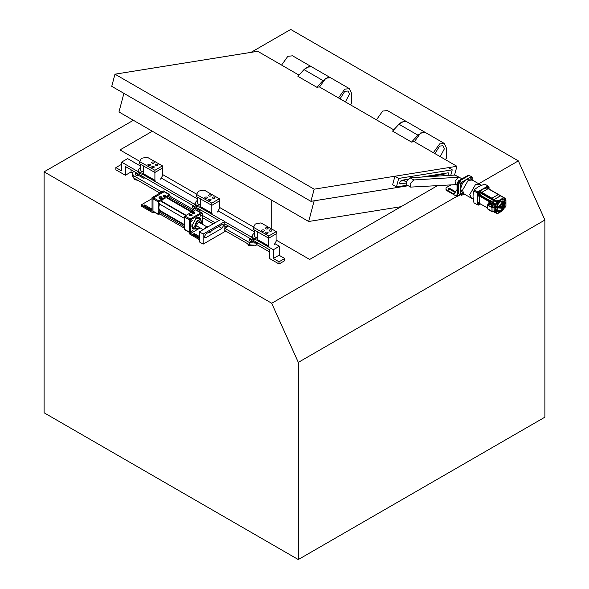 <?xml version="1.0" encoding="UTF-8"?>
<svg xmlns="http://www.w3.org/2000/svg" width="589" height="589" viewBox="0 0 589 589"><rect width="100%" height="100%" fill="white"/><g stroke="black" fill="none" stroke-linecap="round" stroke-linejoin="round"><path stroke-width="0.88" d="M345.368 101.897L349.513 94.071L348.128 91L344.771 91.332L340.067 98.842L344.771 91.332L348.128 91L349.513 94.071L345.368 101.897M319.525 86.981L325.798 78.19L330.495 77.726L328.058 77.343L322.971 80.553L303.998 69.598L306.832 67.234L311.522 66.771L309.085 66.388L303.998 69.598L297.909 76.334L316.882 87.282L319.363 86.885L393.761 129.838M350.146 104.658L351.412 103.929L351.412 92.974L349.468 88.674L344.771 89.138L338.498 97.929M349.468 88.674L292.556 55.815L287.859 56.286L281.586 65.077M440.219 156.659L444.364 148.833L442.98 145.763L439.622 146.094L434.918 153.596L439.622 146.094L442.98 145.763L444.364 148.833L440.219 156.659M414.376 141.743L420.649 132.952L425.346 132.488L422.909 132.105L417.947 135.175L398.974 124.227L401.683 121.997L406.381 121.533L403.936 121.15L398.974 124.227L392.569 131.126L411.542 142.074L417.947 135.175M444.997 159.42L446.263 158.691L446.263 147.736L444.32 143.436L439.622 143.9L433.349 152.691M444.32 143.436L387.407 110.577L382.71 111.049L376.437 119.832M152.345 131.237L119.972 149.93L139.74 161.334M162.439 174.447L196.645 194.193M219.351 207.306L253.557 227.052M276.072 240.047L309.674 259.447L437.347 185.741M251.017 52.362L290.708 29.45L518.349 160.878L478.717 183.761M460.016 194.554L456.836 196.395L457.594 195.953L457.594 183.797L457.027 183.466L457.027 190.299L456.674 189.989L454.09 194.149L446.042 189.503L446.042 190.159L456.836 196.395L271.735 303.261L44.094 171.833L133.379 120.281M518.349 160.878L544.906 220.021L544.906 417.167L298.292 559.55L44.094 412.786L44.094 171.833M271.735 303.261L298.292 362.404L298.292 559.55M271.735 229.018L271.735 200.164M298.292 362.404L544.906 220.021M253.52 245.746L248.654 245.399L247.454 243.61M255.442 241.608L257.231 243.861L258.983 243.655M249.684 238.28L251.496 240.599L257.231 243.861M267.693 228.893L268.076 228.348L267.693 228.893C268.267 227.818 267.634 227.457 265.779 227.803L265.396 228.348L265.779 227.803C265.205 228.878 265.838 229.239 267.693 228.893C268.267 227.818 267.634 227.457 265.779 227.803C265.205 228.878 265.838 229.239 267.693 228.893M263.924 231.094L264.314 230.557L263.924 231.094C264.505 230.019 263.865 229.658 262.017 230.012L261.626 230.557L262.017 230.012C261.435 231.087 262.076 231.448 263.924 231.094C264.505 230.019 263.865 229.658 262.017 230.012C261.435 231.087 262.076 231.448 263.924 231.094M267.745 233.273L268.135 232.729L267.745 233.273C268.326 232.199 267.686 231.838 265.838 232.184L265.455 232.729L265.838 232.184C265.264 233.259 265.897 233.619 267.745 233.273C268.326 232.199 267.686 231.838 265.838 232.184C265.264 233.259 265.897 233.619 267.745 233.273M271.514 231.065L271.897 230.52L271.514 231.065C272.089 229.99 271.455 229.629 269.6 229.975L269.217 230.52L269.6 229.975C269.026 231.05 269.666 231.411 271.514 231.065C272.089 229.99 271.455 229.629 269.6 229.975C269.026 231.05 269.666 231.411 271.514 231.065M257.43 240.246L253.447 239.355L251.842 237.146L251.842 236.056L253.388 233.877L254.529 233.369M257.268 239.149L253.447 238.258L251.842 236.056M276.263 231.587L260.971 222.892L255.295 224.011L253.447 227.31L253.447 229.496L268.731 238.192L276.263 233.781L276.263 231.587L268.731 236.005L268.731 238.192M254.529 230.115L254.529 236.056L255.324 237.161L257.268 237.603M253.447 227.31L268.731 236.005M132.488 172.813L131.06 171.981L125.369 175.272L125.369 166.503L218.961 220.544M224.799 223.916L269.541 249.743L269.541 258.505L279.024 263.982L279.024 261.796L273.333 258.505L279.024 255.221L284.715 258.505L279.024 261.796M140.705 166.164L127.644 158.618L121.57 162.122L138.032 171.627M143.053 174.528L194.944 204.486M199.966 207.387L220.853 219.447M224.799 221.722L251.856 237.345M256.87 240.238L273.333 249.743L273.333 258.505M275.196 243.809L279.407 246.239L273.333 249.743M161.563 178.209L197.617 199.023M218.475 211.061L254.529 231.875M121.57 162.122L121.57 170.891L115.878 167.6L121.57 164.316M125.369 175.272L115.878 169.794L115.878 167.6M279.407 246.239L279.407 255.442M279.024 263.982L284.715 260.699L284.715 258.505M131.06 171.981L131.06 169.794M269.541 251.937L256.679 244.509M198.53 208.749L200.319 211.002L202.071 210.796M192.772 205.421L194.584 207.74L200.319 211.002M210.781 196.034L211.164 195.489L210.781 196.034C211.355 194.959 210.722 194.598 208.867 194.944L208.484 195.489L208.867 194.944C208.292 196.019 208.933 196.38 210.781 196.034C211.355 194.959 210.722 194.598 208.867 194.944C208.292 196.019 208.933 196.38 210.781 196.034M207.019 198.243L207.402 197.698L207.019 198.243C207.593 197.168 206.953 196.8 205.105 197.153L204.722 197.698L205.105 197.153C204.53 198.228 205.163 198.589 207.019 198.243C207.593 197.168 206.953 196.8 205.105 197.153C204.53 198.228 205.163 198.589 207.019 198.243M210.84 200.415L211.223 199.87L210.84 200.415C211.414 199.34 210.774 198.979 208.926 199.325L208.543 199.87L208.926 199.325C208.351 200.4 208.985 200.761 210.84 200.415C211.414 199.34 210.774 198.979 208.926 199.325C208.351 200.4 208.985 200.761 210.84 200.415M214.602 198.206L214.992 197.661L214.602 198.206C215.176 197.131 214.543 196.77 212.695 197.116L212.305 197.661L212.695 197.116C212.114 198.191 212.754 198.559 214.602 198.206C215.176 197.131 214.543 196.77 212.695 197.116C212.114 198.191 212.754 198.559 214.602 198.206M200.658 207.38L196.535 206.496L194.93 204.295L194.93 203.198L196.476 201.026L197.617 200.518M200.547 206.29L196.535 205.406L194.93 203.198M217.466 211.996L219.351 208.697L219.351 198.736L204.066 190.041L198.39 191.16L196.535 194.451L196.535 196.645L211.819 205.34L200.547 198.927L200.547 206.702L211.819 213.115L212.379 214.344L201.099 207.932L200.547 206.702M197.617 197.256L197.617 203.198L198.412 204.302L200.547 204.736M196.535 194.451L211.819 203.146L211.819 205.34L219.351 200.923L211.819 205.34L211.819 213.115M219.351 198.736L211.819 203.146M137.878 180.352L134.829 179.689L133.629 177.893M141.618 175.89L143.407 178.143L145.166 177.937M135.86 172.57L137.679 174.881L143.407 178.143M153.869 163.175L154.259 162.63L153.869 163.175C154.443 162.1 153.81 161.739 151.962 162.085L151.572 162.63L151.962 162.085C151.38 163.16 152.021 163.521 153.869 163.175C154.443 162.1 153.81 161.739 151.962 162.085C151.38 163.16 152.021 163.521 153.869 163.175M150.107 165.384L150.489 164.839L150.107 165.384C150.681 164.309 150.048 163.948 148.192 164.294L147.81 164.839L148.192 164.294C147.618 165.369 148.251 165.73 150.107 165.384C150.681 164.309 150.048 163.948 148.192 164.294C147.618 165.369 148.251 165.73 150.107 165.384M153.928 167.556L154.311 167.011L153.928 167.556C154.502 166.481 153.869 166.12 152.014 166.466L151.631 167.011L152.014 166.466C151.439 167.541 152.072 167.902 153.928 167.556C154.502 166.481 153.869 166.12 152.014 166.466C151.439 167.541 152.072 167.902 153.928 167.556M157.69 165.347L158.08 164.81L157.69 165.347C158.272 164.272 157.631 163.911 155.783 164.265L155.393 164.81L155.783 164.265C155.202 165.34 155.842 165.7 157.69 165.347C158.272 164.272 157.631 163.911 155.783 164.265C155.202 165.34 155.842 165.7 157.69 165.347M143.745 174.528L139.622 173.645L138.025 171.436L138.025 170.339L139.564 168.167L140.705 167.659M143.635 173.431L139.622 172.548L138.025 170.339M160.561 179.137L162.439 175.846L162.439 165.877L147.154 157.182L141.478 158.301L139.622 161.592L139.622 163.786L154.907 172.481L143.635 166.069L143.635 173.843L154.907 180.256L155.467 181.486L144.195 175.073L143.635 173.843M140.705 164.397L140.705 170.339L141.507 171.443L143.635 171.885M139.622 161.592L154.907 170.287L154.907 172.481L162.439 168.064L154.907 172.481L154.907 180.256M162.439 165.877L154.907 170.287M223.562 225.55L223.091 224.505L221.95 224.615L206.017 233.818L204.405 236.609L204.876 237.654L206.017 237.544L221.95 228.341L223.562 225.55M249.581 244.84L224.799 230.535L224.799 228.341L249.581 242.653L256.097 243.132L256.097 245.318L249.581 244.84L249.581 242.653M134.432 171.745L133.033 172.076L132.289 173.652L133.858 175.839L133.858 178.033L159.95 193.096M202.314 217.555L213.225 223.849M133.858 175.839L161.842 191.999M202.314 215.368L215.125 222.76M224.799 223.96L227.641 225.602L227.641 226.699L224.799 228.341M193.14 206.783L192.551 207.6L193.14 208.425L195.887 208.477M136.228 173.924L135.639 174.749L136.228 175.566L138.975 175.618M250.053 239.642L249.464 240.459L250.053 241.284L252.799 241.335M133.858 178.033L132.289 175.839L132.289 173.652M256.841 243.632L256.097 245.318M224.799 221.552L221 219.358L199.376 231.845L199.376 241.924L203.168 244.111L203.168 234.039L224.799 221.552L224.799 227.251L227.641 225.602M203.168 244.111L225.742 231.079M203.168 234.039L199.376 231.845M276.072 233.671L276.072 241.446L274.187 244.744M257.268 231.676L268.54 238.089L268.54 245.863L269.099 247.093L257.82 240.68L257.268 239.451L257.268 231.676M143.885 204.994L143.885 205.539L143.885 204.994L144.835 204.994L151.955 209.102L151.005 209.647L143.885 205.539M141.139 206.032L152.993 212.879L152.993 198.198L152.043 197.654L152.043 211.237L141.139 204.935L141.139 206.032M152.043 197.654L163.808 190.865L164.758 191.41L152.993 198.198M164.758 191.793L164.758 191.41M152.993 212.879L154.274 212.136M152.043 209.169L151.955 210.192M141.139 204.935L152.043 198.64M201.173 220.249L199.789 217.474L196.439 217.805L191.697 226.021L193.082 229.092L196.174 228.9M192.64 228.76L195.121 228.407M200.422 215.839L201.372 215.287L200.562 216.141M191.506 231.278L192.456 230.733L191.646 231.587M191.506 220.985L192.456 220.433L191.646 221.287M202.314 224.203L202.314 213.1L201.372 212.548L189.606 219.344L190.556 219.888L202.314 213.1M199.376 239.657L189.606 234.017L189.606 219.344M199.376 238.56L190.556 233.472L190.556 219.888M190.556 233.472L200.172 227.921M200.216 219.579L199.281 217.26M194.252 234.621L194.252 233.524L193.31 234.069L199.376 237.573M194.252 233.524L199.376 236.483M198.066 226.699L196.991 226.699L196.439 225.477L198.331 222.186L199.678 222.053L200.208 222.981M201.747 222.296L200.694 219.852L198.037 218.32L194.996 218.894M191.918 224.232L192.942 227.148L195.592 228.687L198.147 228.429M191.815 215.78L192.183 215.199L191.734 214.573L189.562 214.573L189.113 215.199L189.489 215.78M189.4 215.736L191.896 215.736L191.896 214.293C189.459 213.844 188.627 214.322 189.4 215.736L189.562 215.832M194.503 212.408L194.635 213.38L194.642 212.268L192.728 212.268L192.728 213.38L192.728 212.268M194.642 213.38L194.642 212.268M192.632 213.321L194.738 213.321L194.738 212.106C192.677 211.731 191.977 212.136 192.632 213.321L192.728 213.38M184.394 218.35L159.634 204.059L158.964 203.198C158.544 201.924 158.993 201.151 160.304 200.871L185.734 215.552L160.304 200.871L161.386 201.026L186.139 215.316M191.558 212.187L166.797 197.897L167.88 196.498L193.31 211.179M192.736 213.38L192.92 212.379L194.451 212.379L194.451 213.27C192.949 213.542 192.441 213.247 192.92 212.379M159.244 196.881C161.68 196.431 162.512 196.91 161.739 198.324L159.244 198.324L159.244 196.881M161.651 198.368L162.027 197.786L161.57 197.16L159.405 197.16L158.949 197.786L159.325 198.368M165.288 195.541L165.421 196.512L165.428 195.401L163.514 195.401L163.514 196.512L163.514 195.401M165.428 196.512L165.428 195.401M165.524 195.239L165.524 196.454L163.418 196.454C162.763 195.268 163.462 194.863 165.524 195.239M193.214 212.548L194.156 213.1L193.015 212.82M194.156 213.755L193.214 213.203M163.249 196.616L163.705 195.511L165.237 195.511L165.237 196.402C163.735 196.674 163.227 196.38 163.705 195.511M164 195.681L164.949 196.233L163.801 195.96M164.949 196.888L164 196.343M164.758 192.066L164.184 191.742L153.567 197.875L152.993 198.861L152.993 211.127L153.567 211.451M159.715 213.925L158.78 214.47L158.213 214.138L158.213 201.872L158.78 200.886L169.404 194.753L169.971 195.084L169.971 196.159M164.184 191.742L169.971 195.084M158.78 214.47L152.993 211.127M166.797 197.897C164.994 197.786 163.19 198.824 161.386 201.026M159.634 204.059C158.632 206.717 158.632 208.8 159.634 210.31L184.394 224.6M184.394 226.625L158.964 211.944L159.634 210.31M158.964 211.944C158.507 213.159 158.728 213.652 159.634 213.424M194.65 210.406L169.22 195.725L167.88 196.498M158.964 203.198L159.575 203.551M184.394 229.254L184.394 216.988L189.606 219.999L189.606 232.265L184.961 229.577M184.961 216.001L195.585 209.868L200.797 212.879L190.173 219.012L184.961 216.001L184.394 216.988M196.152 210.192L195.585 209.868M200.797 212.879L201.372 213.203M190.173 232.596L189.606 232.265M207.49 227.163L206.246 226.448L208.322 226.684M206.246 226.448L204.486 228.9M479.829 184.438L475.478 184.622L469.764 194.51L471.443 198.213L469.786 194.503L475.478 184.644L479.505 184.247L481.103 185.174M458.595 193.553L460.885 195.062L458.595 193.553L458.595 182.524L459.243 181.221L461.688 182.2L466.466 179.446L470.493 179.041L472.201 180.028L468.174 180.403L462.461 190.299L464.139 193.995L471.782 198.375M461.769 183.908L461.769 182.7L461.401 183.945M462.137 182.664L461.769 182.7M461.769 194.745L461.769 193.545L461.401 194.782M462.137 193.509L461.769 193.545M471.163 178.482L471.163 177.282L470.795 178.519M471.531 177.245L471.163 177.282M472.157 179.976L472.157 177.215L471.509 176.656L466.466 179.446C463.035 181.839 461.135 185.13 460.775 189.297L462.439 192.986L464.147 193.972M460.775 194.812L460.775 183.783L458.595 182.524M461.688 182.2L460.775 183.783M464.08 193.965L461.688 195.342M460.885 195.062L461.423 195.371M459.508 180.941L469.058 175.426L471.509 176.656M488.568 186.684L488.001 185.962L477.753 191.874L477.186 192.861L477.186 204.685L478.084 204.825M477.186 192.861L473.954 190.991L474.83 189.283L473.482 191.624L473.011 196.365L473.954 202.822L477.186 204.685M488.001 185.962L484.762 184.092L478.702 186.507L474.83 189.283M474.52 190.004L477.753 191.874M473.482 191.624L473.954 190.991M459.118 181.169L468.461 175.772L467.887 175.448L458.544 180.838L459.118 181.169L457.594 183.797M457.027 190.299L456.674 189.989L457.152 189.71M456.401 195.482L457.027 195.622L457.027 194.635L456.401 195.482L457.027 195.011M457.027 183.466L458.544 180.838M455.422 191.69L449.245 188.119L448.443 188.583L454.944 192.338M446.042 189.503L446.042 187.751L450.938 184.924M448.443 189.246L449.245 188.774L455.083 192.147M442.376 173.748L443.738 174.123L444.511 173.402L443.252 174.3L428.659 176.641M316.882 87.282L322.971 80.553M298.998 75.127L257.71 51.295L114.973 74.177L314.158 189.172L456.902 166.289L414.214 141.647L411.542 142.074M456.902 166.289L454.568 175.088M123.904 93.349L118.971 111.969L308.673 221.493L401.087 206.673M314.151 200.82L308.673 221.493M114.973 74.177L111.748 86.333L310.94 201.335L408.251 185.734M314.158 189.172L310.94 201.335M407.308 185.189L396.441 186.934L392.649 184.74L394.902 176.229L448.428 167.651L452.227 169.838L450.776 175.316M396.441 186.934L398.694 178.423L394.902 176.229M398.694 178.423L452.227 169.838M407.47 179.343L401.624 180.278C399.578 181.773 399.254 182.988 400.653 183.93L399.798 183.437M400.13 183.849L405.998 183.076M448.406 175.456L448.87 174.454L448.531 172.923L448.008 172.842L421.739 177.053M404.577 180.499L400.358 181.176M406.093 182.163L404.989 181.53L404.724 179.785M462.048 178.82L455.017 175.058L410.003 177.76L406.241 181.589L406.83 184.917L410.621 187.103L410.04 183.775L413.795 179.947L458.809 177.252L455.047 181.081L455.636 184.409L457.027 185.211M410.621 187.103L456.482 184.593M492.375 202.491L490.195 201.232L491.506 199.384L489.761 202.277L491.94 203.249L494.119 199.472L500.459 195.813L500.893 196.063L498.279 194.554L491.94 198.213L491.506 199.384L491.506 198.964L493.685 200.223M498.714 194.804L498.279 194.554L498.714 194.804M477.708 194.311L477.9 192.183L484.997 188.09L485.527 188.399L487.839 186.448L488.789 186.993L486.985 188.038L488.561 188.944L488.126 188.694L481.787 192.353L480.042 195.371L479.608 196.13L479.608 203.448L480.042 203.698L478.474 202.793L478.474 204.869L477.524 204.324L477.524 196.13L478.054 196.439L478.054 194.51L477.524 194.208L478.246 194.62M481.353 204.457L481.787 204.707M503.418 201.806L502.557 201.74L499.133 206.076L498.677 207.276L499.133 207.954L498.677 207.276M502.557 201.74L503.455 201.828L503.455 207.299L502.594 208.366L499.17 207.976L498.714 207.299L499.133 206.076M498.883 207.181L499.273 207.733L499.273 206.224L502.55 202.071L503.264 202.13L503.264 207.218L502.55 208.101L499.273 207.733L498.905 207.195M499.074 207.07L503.058 202.226L502.623 202.196L503.072 202.241L503.072 207.328L502.645 207.858L499.074 207.07L499.347 207.475L499.369 206.356L503.072 202.241M499.597 207.409L499.376 206.916C499.884 205.495 500.385 205.208 500.893 206.04C500.385 207.461 499.884 207.755 499.376 206.916C499.862 207.748 500.37 207.453 500.878 206.032L500.665 205.546M500.672 205.554L500.893 206.04M499.671 207.129L500.466 205.752M503.271 201.445L503.455 201.828M499.17 207.976L498.714 207.299M502.594 201.762L499.17 206.098M499.251 207.718L502.527 208.094L503.249 207.21L503.249 202.115M499.369 207.49L499.089 207.085M502.41 205.2L502.41 207.446L500.783 207.262L502.41 205.2M502.41 202.881L502.41 205.134L500.783 204.95L502.41 202.881M500.768 207.254L502.41 207.446M502.395 207.438L502.395 205.186M500.768 204.935L502.41 205.134M502.395 205.119L502.395 202.874M499.789 207.195L500.576 205.819L499.789 207.195M500.473 206.761L500.039 206.908L500.495 206.621M501.003 207.137L502.277 205.487L502.299 207.284L501.003 207.137L502.299 205.495M501.003 204.817L502.277 203.168L502.299 204.965L501.003 204.817L502.299 203.183M499.803 207.203L500.598 205.833M500.238 205.863L499.877 206.702L500.238 205.863L499.752 206.26M501.637 206.467L502.203 206.135L501.637 206.467M501.637 206.989L502.203 206.665L501.637 206.989M501.445 206.827L502.203 206.393L501.445 206.827M501.983 204.368L501.327 204.619M499.634 206.533L500.223 205.848M501.614 206.562L502.181 206.238M501.614 207.092L502.181 206.651M501.423 206.923L502.181 206.378M500.164 205.841L499.847 206.341M478.872 193.737L479.821 193.185L479.012 194.039M487.817 188.568L488.767 188.024L487.817 188.568M478.872 204.059L479.821 203.514L479.012 204.368M478.246 196.108L477.708 195.806L478.121 195.57M486.477 187.928L486.477 187.457L487.007 187.766M487.839 186.448L488.222 186.669L487.839 186.448M477.9 204.545L477.524 204.324L477.9 204.545M477.524 192.846L478.474 193.391L478.474 195.474L479.608 196.13L479.608 203.448L480.042 203.698M478.85 205.09L478.474 204.869L480.653 204.052L480.219 203.794M489.172 189.297L488.789 186.993L489.172 187.214M494.119 199.472L491.94 198.213L498.279 194.554L488.126 188.694L481.787 192.353L479.608 196.13L489.761 201.99L490.195 201.232L478.909 194.716L478.474 195.474M480.653 191.697L480.219 192.448L491.506 198.964L491.94 198.213L480.653 191.697L478.85 192.736L477.9 192.183M478.474 193.391L478.85 192.736M480.219 192.448L478.909 194.716M487.427 188.289L486.985 188.038M478.474 202.793L478.909 203.043M497.572 201.114L497.764 201.718M496.704 202.277L497.617 201.32M487.559 205.119L491.962 207.659L491.962 211.48L487.559 208.933L487.559 205.009L488.745 203.58L488.561 205.186L490.07 204.346L491.778 205.333L491.41 206.827L492.102 206.702M491.41 206.827L493.192 205.936L492.743 207.137L494.009 207.623L492.006 207.542L492.087 211.503L492.86 211.745L494.009 211.017L494.009 207.637L494.959 207.07L493.464 204.449L489.739 202.263L488.789 202.807L492.448 205.031L488.885 202.756M490.07 204.346L491.83 205.215M488.561 205.186L489.253 205.06M487.559 208.823L492.087 211.503M494.009 211.017L492.824 211.701M494.009 211.083L494.959 210.487L494.959 207.07M489.673 202.255L488.818 202.749L487.515 205.068L487.515 208.881L492.021 211.554L493.192 211.554L492.581 211.863M503.153 209.515L503.676 209.205L503.153 209.515M503.676 209.272L503.293 208.742L503.823 209.051L503.293 209.971L502.756 209.662L503.153 209.581M503.293 209.971L502.756 209.662M491.911 205.105L492.095 206.378L492.095 205.178L491.712 205.716L492.338 206.069L492.021 205.458M492.765 206.246L492.021 206.179M492.029 204.965L492.397 206.209M492.08 205.657L491.712 205.716L492.08 205.657M505.082 200.032L504.552 199.723L505.082 198.802L505.612 199.111L505.082 200.032L504.552 199.723L505.472 199.273L504.942 199.642M505.082 198.802L505.472 199.34M504.177 198.397L504.177 197.978L504.95 198.405L504.177 198.375L504.434 198.979L505.281 198.736M477.826 195.268L478.356 195.577L477.826 195.268L478.356 194.348M495.585 212.349L495.047 212.04L495.585 211.12L496.115 211.429L495.585 212.349L495.047 212.04L495.967 211.591L495.445 211.959M495.585 211.12L495.967 211.657M495.29 212.18L495.29 210.95M489.061 203.463L489.245 204.736L489.245 203.529L488.87 204.074L489.488 204.427L489.179 203.816M489.915 204.597L489.179 204.53M489.179 203.323L489.547 204.56M489.238 204.015L488.87 204.074L489.238 204.015M494.944 210.428L494.974 206.953L493.582 204.493L489.849 202.417M486.065 187.825L486.602 188.134L486.065 187.825L485.535 188.745M492.61 211.716L492.095 211.966L489.768 210.273M492.058 211.598L492.095 211.966M492.19 211.37L492.021 211.76M491.624 211.348L488.767 209.684M489.216 209.956L489.245 210.325M489.349 209.728L489.179 210.118M497.764 207.468L498.655 207.232L498.581 207.659L497.779 207.291M504.78 203.654C504.994 209.323 496.792 214.057 497.006 208.145C496.792 202.476 504.994 197.742 504.78 203.654M495.864 208.477L496.593 210.965C498.331 212.541 500.473 211.893 503.035 209.036L505.355 202.999L504.626 200.503C502.888 198.935 500.738 199.575 498.184 202.432L495.864 208.477M496.925 203.36L498.066 202.52M492.036 203.566L494.215 199.524L500.554 195.865L500.989 196.122M494.215 211.878L493.781 211.628L494.215 211.878M492.036 203.301L495.202 205.134L495.202 211.201L494.694 210.906L494.694 212.15L493.42 211.422M496.947 213.041L496.696 212.357L496.947 213.454L494.694 212.15L496.601 212.393L496.947 213.041L495.658 212.298M503.647 208.999L503.647 208.58M505.391 198.729L504.95 198.405L505.391 198.662M504.596 198.618L503.993 198.714L504.508 199.008L504.155 197.948L504.523 199.119L504.155 198.36M500.554 195.865L503.72 197.698L498.463 200.731L497.955 200.437L496.873 201.055L494.215 199.524M493.781 200.282L496.439 201.813L496.873 201.055M496.439 201.813L496.218 203.05L496.733 203.345L495.997 204.169L492.831 202.336M494.878 211.017L495.393 211.311L495.202 205.134L495.636 204.376L492.47 202.55M496.019 211.834L496.601 212.393L496.019 210.906M505.391 199.907L504.67 200.481L504.574 199.141L504.007 198.721M503.713 207.932L504.368 208.064L503.713 207.932M497.955 200.437L498.088 202.366L496.218 203.05M495.32 205.134L497.86 202.749L497.293 202.351L496.365 202.881M504.523 199.119L504.618 200.415M505.2 199.796L505.767 200.194L504.685 200.577L504.574 199.141M497.381 213.711L496.947 213.454L497.381 213.711L502.697 210.641L503.013 209.036M497.764 200.761L498.39 201.055L498.088 202.366M497.617 207.703L498.522 207.807L497.514 207.976M498.044 207.188L498.434 206.746L497.477 207.181L497.352 208.602L498.522 207.807M498.434 206.746L497.44 207.159L497.359 208.602M503.978 204.28L504.53 204.074L504.199 204.493M504.383 203.558L504.272 203.927M504.412 203.698L504.28 204.125M504.11 203.22L503.963 203.661M504.442 203.014L504.191 203.477M504.015 203.065L504.398 202.785L504.081 203.183M504.125 202.807L504.228 202.344M503.934 202.402L504.044 202.034L503.897 202.38M498.625 207.019L497.992 207.438M504.118 205.819L503.61 206.238M504.265 205.296L503.97 205.782M504.471 204.663L504.258 205.178M504.015 204.302L504.53 204.074M504.412 204.42L504 204.427M504.486 203.315L504.022 203.787M504.331 202.601L504.037 203.028M504.044 202.034L503.956 202.52M494.119 211.826L493.685 211.576L494.119 211.826M204.405 236.609L206.017 237.544M218.158 226.154L221.95 228.341M257.268 239.451L268.54 245.863M144.835 206.091L144.835 204.994M201.622 223.798L200.694 219.852L198.147 220.109L194.539 226.353L195.592 228.687L198.279 228.444L199.472 227.516M199.421 227.487L198.331 228.318C194.282 232.066 194.282 221.376 198.331 220.433L201.571 223.768M152.993 198.861L158.213 201.872M153.567 197.875L158.78 200.886M167.269 197.565L192.08 211.893M159.575 210.877L184.394 225.204M211.311 230.763L210.685 232.059L208.322 232.486M208.962 232.118L210.648 231.948L211.171 230.844M458.706 182.156L460.885 183.415M461.423 182.48L459.243 181.221M449.245 188.119L449.245 188.774M445.549 175.625L443.252 174.3M458.809 177.252L455.017 175.058M413.795 179.947L410.003 177.76M479.269 194.51L492.735 202.285M480.219 192.868L493.685 200.643M487.515 208.013L479.608 203.448M493.059 205.951L492.743 207.137L492.006 207.542L487.604 204.994M492.743 211.745L491.962 211.48M488.745 203.58L487.559 205.009M494.009 211.031L494.959 210.487M488.789 203.463L488.789 202.918M493.192 211.554L492.61 211.885M494.009 207.512L494.929 206.982M493.464 204.449L492.61 204.943L493.192 205.936M493.398 204.376L492.448 205.031M505.104 207.232L504.383 208.079M505.899 206.275L505.899 200.201L505.899 206.334L505.465 207.026M503.72 197.698L504.155 197.948M496.439 202.233L493.781 200.694M496.645 211.201L496.667 212.423M496.947 213.454L497.064 213.041M502.638 210.678L497.064 213.454M498.39 201.828L498.463 200.731L503.779 197.794M496.056 210.928L496.483 210.987M505.715 200.098L504.714 200.51M249.464 238.155L249.464 240.459M192.551 205.296L192.551 207.6M135.639 172.437L135.639 174.749M192.463 213.483L192.463 212.931M165.693 196.616L165.693 196.063M194.907 213.483L194.907 212.931M169.809 194.709L164.589 191.697M158.375 214.506L153.162 211.495M184.394 228.171L158.964 213.49M195.982 209.824L201.202 212.835M184.556 229.622L189.776 232.633M208.616 232.795L208.204 232.552M203.176 229.651L196.454 225.771M206.231 226.463L198.603 222.053M471.45 198.184L473.055 199.111M472.209 180.006L479.512 184.224M457.182 189.687L456.703 189.96M460.333 194.738L457.373 196.446M487.294 188.009L505.259 198.375M480.344 204.081L478.599 203.072M477.635 204.567L478.585 205.119M488.112 186.418L489.061 186.971M478.106 194.635L477.576 194.326M485.13 188.075L485.66 188.384M489.724 210.295L491.638 211.399M493.81 211.856L494.819 212.438M493.906 211.907L497.425 213.711L502.682 210.678L503.131 208.94L505.929 206.305L505.929 200.238L505.333 199.789M494.745 211.024L496.394 210.891M496.071 212.092L496.608 212.401"/></g></svg>
